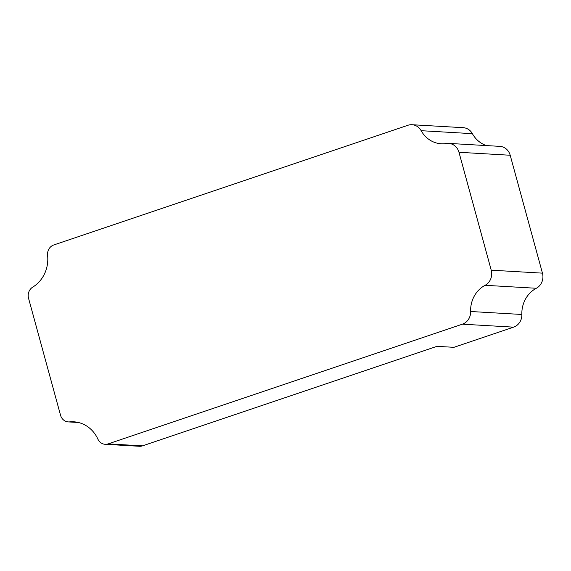 <?xml version="1.0" encoding="UTF-8"?>
<svg xmlns="http://www.w3.org/2000/svg" width="571" height="571" viewBox="0 0 571 571"><rect width="100%" height="100%" fill="white"/><g stroke="black" fill="none" stroke-linecap="round" stroke-linejoin="round"><path stroke-width="0.86" d="M448.628 143.392L499.853 146.362A12.648 11.556 93.3 0 1 510.196 155.248L542.45 273.145A12.648 11.556 93.3 0 1 536.319 288.269A27.686 25.288 93.3 0 0 521.851 314.471A12.648 11.556 93.3 0 1 513.6 327.147L453.895 347.325L436.965 346.34L142.472 445.865A9.55 8.722 93.3 0 1 139.424 446.279L105.143 444.295A9.55 8.722 93.3 0 1 97.877 439.092A31.755 29 93.3 0 0 73.723 421.798A31.755 29 93.3 0 0 69.591 421.883A9.55 8.722 93.3 0 1 68.349 421.912A9.55 8.722 93.3 0 1 60.533 415.203L28.55 298.283A9.55 8.722 93.3 0 1 32.725 287.127A31.755 29 93.3 0 0 47.6 255.33A9.55 8.722 93.3 0 1 53.774 244.966L407.965 125.263A12.648 11.556 93.3 0 1 412.005 124.721A12.648 11.556 93.3 0 1 421.162 130.695A27.686 25.288 93.3 0 0 441.219 143.778A27.686 25.288 93.3 0 0 446.308 143.514A12.648 11.556 93.3 0 1 448.628 143.392A12.648 11.556 93.3 0 1 458.977 152.279L491.231 270.183A12.648 11.556 93.3 0 1 485.093 285.3A27.686 25.288 93.3 0 0 470.625 311.502A12.648 11.556 93.3 0 1 462.382 324.178L108.19 443.881A9.55 8.722 93.3 0 1 105.143 444.295M412.005 124.721L463.224 127.683A12.648 11.556 93.3 0 1 472.388 133.664L421.162 130.695M486.399 145.576A27.686 25.288 93.3 0 1 472.388 133.664M510.196 155.248L458.977 152.279M542.45 273.145L491.231 270.183M536.319 288.269L485.093 285.3M521.851 314.471L470.625 311.502M513.6 327.147L462.382 324.178M142.472 445.865L108.19 443.881M77.82 422.362L69.591 421.883M78.391 422.49L68.349 421.912"/></g></svg>
